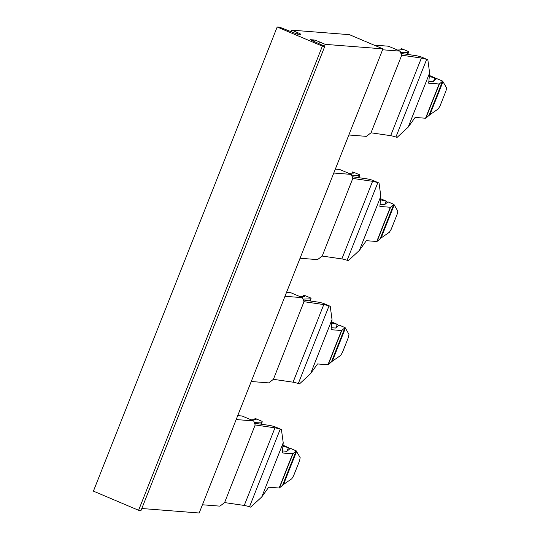 <?xml version="1.0" encoding="UTF-8"?>
<svg xmlns="http://www.w3.org/2000/svg" width="540" height="540" viewBox="0 0 540 540"><rect width="100%" height="100%" fill="white"/><g stroke="black" fill="none" stroke-linecap="round" stroke-linejoin="round"><path stroke-width="0.81" d="M446.02 90.821L439.992 106.036L438.224 108.959L429.914 114.689L442.969 81.709L446.58 87.858L446.02 90.821M348.847 134.993L366.343 136.357L371.007 132.8L390.663 135.668A19.71 1.694 21.6 0 1 395.908 137.012A26.285 2.255 21.6 0 0 397.116 137.376L408.179 127.15L415.132 117.423L425.547 118.24A6.568 0.567 21.6 0 0 425.81 118.206L429.003 115.432A21.357 1.829 21.6 0 1 429.172 115.351L429.914 114.689M425.547 118.24L439.101 83.997A6.568 0.567 21.6 0 0 439.364 83.97L442.557 81.189A21.357 1.829 21.6 0 1 442.726 81.115L442.969 81.709M428.868 81.182L433.269 81.527L436.658 78.577L442.726 81.115M382.583 49.775L400.086 51.145L388.422 46.204L373.97 45.07M439.101 83.997L428.686 83.187L429.624 72.988L427.842 59.765L421.099 56.909A26.285 2.255 21.6 0 0 415.719 55.607L400.943 53.453M401.504 54.959L400.086 51.145M397.42 50.017L402.057 49.862A19.71 1.694 -158.4 0 0 402.53 49.694A19.71 1.694 -158.4 0 0 401.909 48.917A26.285 2.255 -158.4 0 1 401.537 48.62L408.287 51.476A26.285 2.255 -158.4 0 1 408.638 52.117A26.285 2.255 -158.4 0 1 408.011 52.34L400.619 52.576M395.908 137.012L426.64 59.4A26.285 2.255 21.6 0 0 427.842 59.765M426.64 59.4A19.71 1.694 21.6 0 0 421.389 58.057L401.733 55.195L371.007 132.8M401.537 48.62L400.633 49.91M433.438 81.385L434.97 77.828L429.394 75.465M429.293 76.565L434.849 77.814M434.97 77.828L435.983 79.171M255.204 424.913L224.6 502.585L219.935 506.142L202.439 504.772M255.096 424.737L253.679 420.923L236.176 419.553M304.007 301.658L273.402 379.323L268.738 382.88L251.242 381.51M303.899 301.482L302.481 297.662L284.978 296.291M352.809 178.396L322.204 256.061L317.54 259.619L300.044 258.248M352.701 178.22L351.284 174.4L333.781 173.036M237.722 415.645L242.021 415.982L253.679 420.923M335.327 169.128L339.62 169.459L351.284 174.4M286.524 292.383L290.817 292.721L302.481 297.662M299.612 460.6L293.584 475.814L291.816 478.737L283.507 484.468L296.568 451.487L300.173 457.637L299.612 460.6M224.6 502.585L244.256 505.447A19.71 1.694 21.6 0 1 249.507 506.79A26.285 2.255 21.6 0 0 250.709 507.155L261.772 496.928L268.724 487.202L279.14 488.018A6.568 0.567 21.6 0 0 279.403 487.985L282.596 485.21A21.357 1.829 21.6 0 1 282.764 485.129L283.507 484.468M282.467 450.961L286.862 451.305L290.351 448.362L296.318 450.893L296.568 451.487M296.318 450.893A21.357 1.829 21.6 0 0 296.15 450.968L292.957 453.749A6.568 0.567 21.6 0 1 292.694 453.782L282.278 452.966L283.216 442.766L281.435 429.55L274.691 426.688A26.285 2.255 -158.4 0 0 269.312 425.385L254.536 423.232M249.507 506.79L280.233 429.179A26.285 2.255 21.6 0 0 281.435 429.55M280.233 429.179A19.71 1.694 21.6 0 0 274.982 427.835L255.353 424.98M251.012 419.796L255.65 419.641A19.71 1.694 -158.4 0 0 256.122 419.479A19.71 1.694 -158.4 0 0 255.501 418.702A26.285 2.255 -158.4 0 1 255.13 418.399L261.88 421.261A26.285 2.255 -158.4 0 1 262.231 421.895A26.285 2.255 -158.4 0 1 261.603 422.118L254.212 422.361M255.13 418.399L254.225 419.688M282.886 446.344L288.562 447.606L282.987 445.244M288.562 447.606L289.575 448.949M287.03 451.163L288.441 447.593M331.27 327.706L335.664 328.05L339.154 325.1L345.121 327.632L348.975 334.382L348.415 337.338L342.387 352.559L340.619 355.475L332.309 361.206L345.371 328.226M273.402 379.323L293.058 382.185A19.71 1.694 -158.4 0 1 298.31 383.528A26.285 2.255 21.6 0 0 299.511 383.893L310.574 373.673L317.527 363.947L327.942 364.757A6.568 0.567 21.6 0 0 328.205 364.73L331.398 361.949A21.357 1.829 21.6 0 1 331.567 361.874L332.309 361.206M328.205 364.73L341.759 330.487A6.568 0.567 -158.4 0 1 341.496 330.521L331.081 329.704L332.019 319.505L330.237 306.288L323.494 303.426A26.285 2.255 21.6 0 0 318.114 302.123L303.338 299.97M341.759 330.487L344.952 327.713A21.357 1.829 -158.4 0 1 345.121 327.632M335.833 327.901L337.365 324.344L331.79 321.982M331.688 323.089L337.244 324.331M337.365 324.344L338.378 325.694M299.815 296.534L304.452 296.386A19.71 1.694 -158.4 0 0 304.925 296.217A19.71 1.694 -158.4 0 0 304.304 295.441A26.285 2.255 -158.4 0 1 303.932 295.137L303.028 296.433M303.932 295.137L310.682 297.999A26.285 2.255 -158.4 0 1 311.033 298.634A26.285 2.255 -158.4 0 1 310.406 298.856L303.014 299.099M304.155 301.718L323.784 304.58A19.71 1.694 -158.4 0 1 329.036 305.924A26.285 2.255 21.6 0 0 330.237 306.288M380.072 204.444L384.467 204.788L387.956 201.845L393.923 204.37L397.777 211.12L397.217 214.083L391.19 229.298L389.421 232.214L381.112 237.951L394.173 204.964M322.204 256.061L341.861 258.923A19.71 1.694 -158.4 0 1 347.112 260.267A26.285 2.255 21.6 0 0 348.314 260.638L359.377 250.412L366.329 240.685L376.745 241.495A6.568 0.567 21.6 0 0 377.008 241.468L380.201 238.687A21.357 1.829 21.6 0 1 380.369 238.613L381.112 237.951M377.008 241.468L390.562 207.225A6.568 0.567 -158.4 0 1 390.299 207.259L379.883 206.442L380.822 196.25L379.039 183.026L372.296 180.171A26.285 2.255 21.6 0 0 366.917 178.862L352.141 176.715M390.562 207.225L393.755 204.451A21.357 1.829 -158.4 0 1 393.923 204.37M384.635 204.647L386.168 201.089L380.592 198.72M380.491 199.827L386.046 201.076M386.168 201.089L387.18 202.433M348.617 173.273L353.255 173.124A19.71 1.694 -158.4 0 0 353.727 172.955A19.71 1.694 -158.4 0 0 353.106 172.179A26.285 2.255 -158.4 0 1 352.735 171.882L351.83 173.171M352.735 171.882L359.485 174.737A26.285 2.255 -158.4 0 1 359.836 175.379A26.285 2.255 -158.4 0 1 359.208 175.601L351.817 175.838M352.957 178.457L372.587 181.319A19.71 1.694 -158.4 0 1 377.838 182.662A26.285 2.255 21.6 0 0 379.039 183.026M318.742 43.652L319.437 41.891L325.269 44.361L324.533 46.224M291.08 31.847L291.749 30.152L297.581 32.623A4.928 0.425 21.6 0 1 300.78 34.331A4.928 0.425 21.6 0 1 300.571 34.371L297.297 34.114L279.605 27.189L277.182 27L322.367 46.15L324.79 46.339L310.277 39.697L313.686 39.926L313.193 41.189M325.269 44.361L382.941 48.87L199.179 513L141.797 508.511M291.749 30.152L349.421 34.668L382.941 48.87M319.437 41.891A4.928 0.425 21.6 0 0 313.686 39.926M322.367 46.15L138.605 510.28L141.028 510.469L324.79 46.339M138.605 510.28L93.42 491.13L277.182 27M429.003 115.432L442.557 81.189M425.81 118.206L439.364 83.97M408.179 127.15L429.624 72.988M407.207 54.365L408.011 52.34M390.663 135.668L421.389 58.057M401.909 48.917L401.524 49.883M282.596 485.21L296.15 450.968M279.403 487.985L292.957 453.749M279.14 488.018L292.694 453.782M261.772 496.928L283.216 442.766M244.256 505.447L274.982 427.835M260.8 424.143L261.603 422.118M255.501 418.702L255.123 419.661M331.398 361.949L344.952 327.713M310.574 373.673L332.019 319.505M327.942 364.757L341.496 330.521M298.31 383.528L329.036 305.924M304.304 295.441L303.925 296.399M310.406 298.856L309.602 300.888M293.058 382.185L323.784 304.58M380.201 238.687L393.755 204.451M359.377 250.412L380.822 196.25M376.745 241.495L390.299 207.259M347.112 260.267L377.838 182.662M353.106 172.179L352.721 173.144M359.208 175.601L358.405 177.626M341.861 258.923L372.587 181.319M297.007 34.067L297.581 32.623M408.638 52.117L407.714 54.439M262.231 421.895L261.313 424.217M311.033 298.634L310.115 300.962M359.836 175.379L358.918 177.701"/></g></svg>
